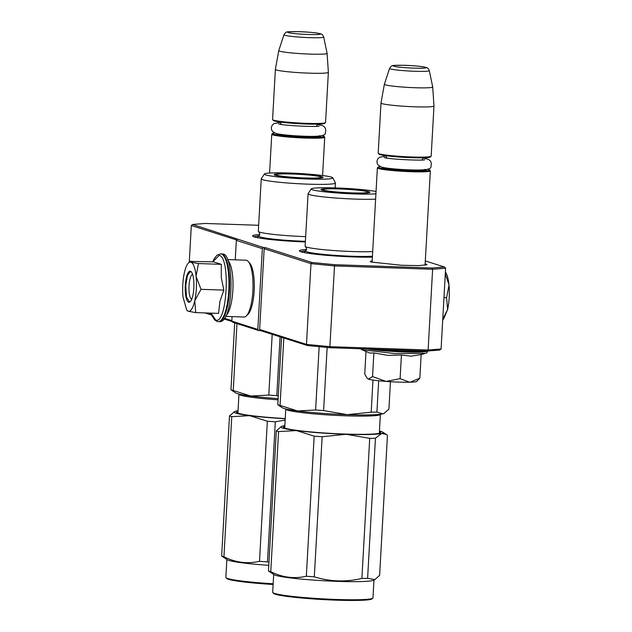 <?xml version="1.0" encoding="UTF-8"?>
<svg xmlns="http://www.w3.org/2000/svg" width="632" height="632" viewBox="0 0 632 632"><rect width="100%" height="100%" fill="white"/><g stroke="black" fill="none" stroke-linecap="round" stroke-linejoin="round"><path stroke-width="0.95" d="M306.631 249.45A42.636 3.2 3.2 0 0 299.481 251.062A42.636 3.2 3.2 0 0 301.014 251.805A42.636 3.2 3.2 0 0 372.382 257.129M259.807 234.527A42.636 3.2 3.2 0 0 252.658 236.147A42.636 3.2 3.2 0 0 254.19 236.889A42.636 3.2 3.2 0 0 305.375 241.961M425.162 263.67L427.034 264.721L418.977 265.606L401.454 265.266L371.229 262.043L370.202 261.545L372.177 260.708M258.646 225.284L205.147 223.459L192.61 224.463L263.497 247.562L265.322 247.625L312.01 262.501L334.589 264.697L431.917 268.015L444.454 267.02L425.312 260.921M444.454 267.02L445.607 268.229L441.097 348.983L439.809 350.033L427.279 351.037L329.943 347.719L307.373 345.522L260.676 330.647L259.649 329.477L264.168 248.724L310.991 263.639L312.01 262.501M334.589 264.697L329.872 346.668L306.473 344.393L310.991 263.639L334.383 265.914L432.62 269.264L431.917 268.015M441.097 348.983L428.109 350.017L432.62 269.264L445.607 268.229M192.61 224.463L191.33 225.513L236.739 239.986M235.246 259.831L236.328 240.373L262.343 248.66L257.832 329.414L258.859 330.583L232.845 322.296L231.818 321.127L232.07 316.608M236.328 240.373L237.49 239.275M263.497 247.562L262.343 248.66M260.676 330.647L258.859 330.583M264.168 248.724L265.322 247.625M427.279 351.037L428.109 350.017L329.872 346.668L329.943 347.719M232.213 321.577L223.949 318.947M211.704 315.044L205.068 312.927M189.276 262.169L191.33 225.513M231.849 320.622L224.455 318.267M211.349 314.088L208.031 313.03M257.832 329.414L231.818 321.127M259.649 329.477L306.473 344.393L307.373 345.522M300.54 251.639L306.038 250.667M253.716 236.724L259.215 235.752M322.589 175.514L324.73 137.223A26.528 1.991 3.2 0 1 301.867 137.918A26.528 1.991 3.2 0 1 272.771 134.877A26.528 1.991 -176.8 0 1 271.752 134.261A26.528 1.991 -176.8 0 1 271.839 134.118L272.637 133.407A25.77 1.936 -176.8 0 1 274.549 132.925M324.73 137.223A26.528 1.991 3.2 0 0 324.666 137.073L323.955 136.275A25.77 1.936 3.2 0 0 323.023 135.833A25.77 1.936 -176.8 0 0 322.107 135.58M323.955 136.275A25.77 1.936 3.2 0 1 302.76 137.144A25.77 1.936 3.2 0 1 273.545 134.142A25.77 1.936 -176.8 0 1 272.637 133.407M272.645 119.701A26.528 1.991 -176.8 0 0 273.601 120.159A26.528 1.991 3.2 0 0 301.701 123.153A26.528 1.991 3.2 0 0 325.472 122.655L324.674 123.359A25.77 1.936 3.2 0 1 301.583 123.848A25.77 1.936 3.2 0 1 274.28 120.941A25.77 1.936 -176.8 0 1 273.356 120.491L272.645 119.701A26.528 1.991 -176.8 0 1 272.574 119.543L275.386 69.354A26.528 1.991 -176.8 0 1 275.386 69.338L278.759 50.599A24.206 1.817 -176.8 0 1 278.767 50.584A24.206 1.817 -176.8 0 0 279.692 51.176A24.206 1.817 3.2 0 0 306.338 53.957A24.206 1.817 3.2 0 0 327.092 53.301A24.206 1.817 3.2 0 0 327.092 53.286L328.363 72.301A26.528 1.991 3.2 0 1 328.363 72.317A26.528 1.991 3.2 0 1 305.493 73.012A26.528 1.991 3.2 0 1 276.405 69.97A26.528 1.991 -176.8 0 1 275.386 69.354M325.472 122.655A26.528 1.991 3.2 0 0 325.559 122.505L328.363 72.317M425.067 265.243L430.345 170.869A26.528 1.991 3.2 0 1 407.482 171.564A26.528 1.991 3.2 0 1 378.386 168.523A26.528 1.991 -176.8 0 1 377.367 167.907A26.528 1.991 -176.8 0 1 377.454 167.764L378.244 167.053A25.77 1.936 -176.8 0 1 380.164 166.572M430.345 170.869A26.528 1.991 3.2 0 0 430.281 170.719L429.57 169.929A25.77 1.936 3.2 0 0 428.638 169.479A25.77 1.936 -176.8 0 0 427.714 169.226M429.57 169.929A25.77 1.936 3.2 0 1 408.375 170.79A25.77 1.936 3.2 0 1 379.161 167.796A25.77 1.936 -176.8 0 1 378.244 167.053M378.26 153.347A26.528 1.991 -176.8 0 0 379.208 153.805A26.528 1.991 3.2 0 0 407.316 156.799A26.528 1.991 3.2 0 0 431.087 156.302L430.289 157.005A25.77 1.936 3.2 0 1 407.198 157.494A25.77 1.936 3.2 0 1 379.895 154.587A25.77 1.936 -176.8 0 1 378.971 154.137L378.26 153.347A26.528 1.991 -176.8 0 1 378.189 153.189L380.993 103A26.528 1.991 -176.8 0 1 381.001 102.984L384.375 84.246A24.206 1.817 -176.8 0 1 384.382 84.23L389.596 68.406A19.876 1.493 3.2 0 0 390.355 68.896A19.876 1.493 3.2 0 0 412.348 71.187A19.876 1.493 3.2 0 0 429.286 70.626L432.707 86.932A24.206 1.817 3.2 0 0 432.707 86.932L433.979 105.947A26.528 1.991 3.2 0 1 433.979 105.963A26.528 1.991 3.2 0 1 411.108 106.658A26.528 1.991 3.2 0 1 382.02 103.616A26.528 1.991 -176.8 0 1 380.993 103M431.087 156.302A26.528 1.991 3.2 0 0 431.166 156.151L433.979 105.963M432.707 86.947A24.206 1.817 3.2 0 1 411.953 87.603A24.206 1.817 3.2 0 1 385.307 84.822A24.206 1.817 -176.8 0 1 384.375 84.246M398.847 382.107A24.632 1.849 -176.8 0 1 386.12 381.42L400.103 378.655L409.56 382.226A24.632 1.849 -176.8 0 1 398.847 382.107M419.846 378.213L416.607 381.467A24.632 1.849 3.2 0 1 409.971 382.218L419.846 378.213L421.173 354.56L410.926 356.164L401.431 354.994L387.866 355.374L373.875 352.94L369.894 353.083L361.994 349.796L394.771 353.557L425.344 353.335C426.632 353.162 427.414 352.324 427.69 350.831M368.432 379.153C371.284 379.974 377.178 380.733 386.12 381.42L372.548 376.601L368.432 379.153L367.034 378.149L368.432 379.153M409.971 382.218L409.56 382.226M366.007 351.479L364.743 374.112L367.042 378.149M373.875 352.94L372.548 376.601M401.431 354.994L400.103 378.655M196.133 276.587L201.031 289.33L194.735 300.84A24.632 6.857 -88 0 0 196.133 276.587L196.078 276.042A24.632 6.857 92 0 0 191.022 262.217L190.856 262.162A24.632 6.857 92 0 0 188.383 263.078A24.632 6.857 92 0 0 184.449 272.337L184.339 272.827A24.632 6.857 -88 0 0 182.806 284.558A24.632 6.857 -88 0 0 183.019 297.111L186.78 310.209L188.154 311.228M195.762 312.611L188.194 311.244C190.769 311.75 192.95 308.282 194.735 300.84L195.762 312.611L218.569 313.393L219.928 301.456L223.839 290.104L221.279 277.559L221.311 264.334L213.498 261.846L190.011 261.403M191.725 299.244A12.506 3.476 92 0 1 189.039 285.719A12.506 3.476 92 0 1 192.578 274.359M218.317 321.633A33.923 9.441 92 0 0 228.855 289.377A33.923 9.441 92 0 0 221.366 253.961A33.923 9.441 92 0 0 220.631 253.827L216.934 255.225L214.066 258.994L212.779 261.822L219.225 255.375C230.822 257.042 226.991 325.599 215.615 319.95L211.041 313.132L212.139 316.063L214.714 319.982L217.021 321.412L218.972 321.656A33.923 9.441 92 0 0 229.511 289.401A33.923 9.441 92 0 0 222.014 253.985A33.923 9.441 92 0 0 221.287 253.851L222.583 254.08C234.393 252.437 234.298 324.026 218.972 321.656M185.302 285.356A15.539 4.321 92 0 1 191.322 271.894A15.539 4.321 92 0 1 193.834 288.073A15.539 4.321 92 0 1 190.311 301.622A15.539 4.321 92 0 1 185.302 285.356M188.194 311.244L186.78 310.209M190.69 261.071L190.856 262.162M191.022 262.217L198.495 263.552L196.078 276.042M221.311 264.334L198.495 263.552M223.839 290.104L201.031 289.33M190.485 301.432L189.41 301.875L186.487 296.906L185.769 285.403L187.443 275.505L190.445 271.57L191.488 272.092M449.194 297.49A24.632 6.857 92 0 1 447.606 309.459L446.587 297.696L449.004 285.206A24.632 6.857 92 0 1 449.194 297.49M442.724 319.871L443.617 318.963L447.606 309.459L442.763 319.176M449.004 285.206L448.949 284.661A24.632 6.857 -88 0 0 445.394 272.044M443.964 297.609L446.587 297.696M448.949 284.661L445.284 273.996M227.528 259.562L246.022 260.194A28.424 7.908 92 0 1 246.63 260.305A28.424 7.908 92 0 1 248.265 261.49L249.869 263.362A26.528 7.379 92 0 1 254.151 290.989A26.528 7.379 92 0 1 248.139 314.12L246.417 315.874A28.424 7.908 92 0 1 244.086 317.011L225.592 316.387M248.265 261.49A28.424 7.908 92 0 1 252.855 291.091A28.424 7.908 92 0 1 246.417 315.874M227.883 260.416A28.424 7.908 92 0 1 232.845 290.412A28.424 7.908 92 0 1 226.003 315.558M372.69 251.576A37.146 2.789 -176.8 0 1 336.161 250.707A37.146 2.789 -176.8 0 1 306.56 247.08A37.146 2.789 3.2 0 1 305.556 246.678L306.686 249.032L305.856 250.857A36.253 2.718 3.2 0 0 307.152 251.876A36.253 2.718 -176.8 0 0 336.706 255.462A36.253 2.718 -176.8 0 0 372.43 256.229M376.048 191.488A34.302 2.575 3.2 0 0 338.349 188.02A34.302 2.575 3.2 0 0 311.221 188.913L308.108 193.645A37.146 2.789 3.2 0 0 308.068 193.763L305.13 246.219A37.146 2.789 3.2 0 0 305.556 246.678M384.114 413.352L383.79 413.51A51.168 3.839 -176.8 0 1 382.731 413.865L384.114 413.344L388.917 409.125L390.45 381.712M279.139 405.681L277.788 404.693A56.848 4.266 3.2 0 0 280.047 405.42L283.815 338.017M277.788 404.693L281.556 337.298M280.047 405.42L297.656 410.966A51.168 3.839 -176.8 0 1 282.488 407.845L278.902 405.523M371.189 412.198A56.848 4.266 3.2 0 0 376.909 412.072L382.731 413.865A51.168 3.839 3.2 0 1 347.213 414.655L323.608 410.579A56.848 4.266 3.2 0 1 315.621 409.978L297.656 410.966A51.168 3.839 3.2 0 0 347.213 414.655L371.189 412.198L372.983 380.061M315.621 409.978L319.16 346.668M323.608 410.579L327.139 347.442M376.909 412.072L378.663 380.756M368.922 191.733A24.474 1.833 3.2 0 0 341.841 188.921A24.474 1.833 3.2 0 0 320.993 189.608A24.474 1.833 3.2 0 0 321.933 190.137A24.474 1.833 3.2 0 0 348.524 192.926A24.474 1.833 3.2 0 0 369.854 192.333A24.474 1.833 3.2 0 0 368.922 191.733M311.221 188.913A34.302 2.575 3.2 0 0 312.5 189.813A34.302 2.575 3.2 0 0 342.11 193.313A34.302 2.575 3.2 0 0 375.922 193.803M305.872 250.841A36.253 2.718 3.2 0 0 305.856 250.857L303.968 252.531M308.068 193.763A37.146 2.789 3.2 0 0 309.49 194.624A37.146 2.789 -176.8 0 0 339.1 198.258A37.146 2.789 -176.8 0 0 375.621 199.127M284.85 425.707A51.168 3.839 -176.8 0 0 282.52 426.11L282.52 426.11A51.168 3.839 3.2 0 0 281.445 426.474A51.168 3.839 3.2 0 0 296.519 430.582L278.586 431.577A56.848 4.266 -176.8 0 1 276.326 430.85L268.489 570.941A56.848 4.266 -176.8 0 0 269.477 571.296A56.848 4.266 -176.8 0 0 270.757 571.668C282.37 577.506 294.228 579.023 306.33 576.226A56.848 4.266 -176.8 0 0 314.309 576.826C329.928 581.677 345.791 582.222 361.891 578.446A56.848 4.266 -176.8 0 0 367.611 578.319L374.815 579.599L379.619 575.373L387.448 435.282L386.342 434.445L381.641 433.489A51.168 3.839 3.2 0 0 382.747 432.138A51.168 3.839 3.2 0 0 381.191 431.474A51.168 3.839 3.2 0 0 379.453 431M374.705 579.655L373.528 580.239A50.22 3.768 -176.8 0 1 327.439 580.934A50.22 3.768 -176.8 0 1 275.631 575.325A50.22 3.768 3.2 0 1 274.098 574.686L268.489 570.941M381.641 433.489L375.447 438.229A56.848 4.266 -176.8 0 1 369.72 438.355L346.162 434.279L322.146 436.736A56.848 4.266 -176.8 0 1 314.159 436.143L296.519 430.582M381.617 433.489A51.168 3.839 -176.8 0 1 346.162 434.279M346.067 434.279A51.168 3.839 -176.8 0 1 296.59 430.597M276.326 430.85L281.445 426.474M284.755 427.358A47.945 3.595 3.2 0 0 284.187 427.777M379.887 433.125A47.945 3.595 3.2 0 0 379.358 432.651M284.811 426.316A48.703 3.65 3.2 0 0 283.563 427.366A48.703 3.65 3.2 0 0 285.316 428.212A48.703 3.65 3.2 0 0 336.903 433.71A48.703 3.65 3.2 0 0 380.543 432.786A48.703 3.65 3.2 0 0 379.421 431.601M367.611 578.319L375.447 438.229M361.891 578.446L369.72 438.355M314.309 576.826L322.146 436.736M306.33 576.226L314.159 436.143M270.757 571.668L278.586 431.577M373.97 580.018L372.967 597.888A50.22 3.768 -176.8 0 1 372.809 598.164A50.22 3.768 -176.8 0 1 327.81 599.112A50.22 3.768 -176.8 0 1 274.62 593.44A50.22 3.768 -176.8 0 1 272.811 592.571A50.22 3.768 -176.8 0 1 272.684 592.279L273.688 574.417M372.809 598.164L372.019 598.867A49.462 3.705 -176.8 0 1 327.692 599.808A49.462 3.705 -176.8 0 1 275.307 594.222A49.462 3.705 -176.8 0 1 273.53 593.361L272.811 592.571M351.597 192.871A22.491 1.683 -176.8 0 1 322.992 189.576A22.491 1.683 -176.8 0 1 339.25 188.936A22.491 1.683 3.2 0 1 367.863 192.089A22.491 1.683 3.2 0 1 351.597 192.871M305.667 236.629A37.146 2.789 -176.8 0 1 259.736 232.157A37.146 2.789 3.2 0 1 258.733 231.754L259.863 234.109L259.033 235.941A36.253 2.718 3.2 0 0 259.033 235.941A36.253 2.718 3.2 0 0 260.329 236.96A36.253 2.718 -176.8 0 0 305.406 241.329M264.397 173.99A34.302 2.575 3.2 0 0 265.677 174.898A34.302 2.575 3.2 0 0 304.016 178.864A34.302 2.575 3.2 0 0 332.819 177.821A34.302 2.575 3.2 0 0 331.524 177.142A34.302 2.575 3.2 0 0 294.654 173.239A34.302 2.575 3.2 0 0 264.397 173.99L261.285 178.73A37.146 2.789 3.2 0 0 261.237 178.848L258.306 231.304A37.146 2.789 3.2 0 0 258.733 231.754M232.315 390.758L230.964 389.778A56.848 4.266 3.2 0 0 233.224 390.497L236.968 323.608M230.964 389.778L234.701 322.889M233.224 390.497L250.825 396.051A51.168 3.839 -176.8 0 1 235.665 392.93L232.078 390.608M278.27 396.098L276.784 395.656A56.848 4.266 3.2 0 1 268.798 395.063L250.825 396.051A51.168 3.839 3.2 0 0 278.127 398.595M268.798 395.063L272.195 334.312M276.784 395.656L280.071 336.824M322.091 176.818A24.474 1.833 3.2 0 0 295.018 173.998A24.474 1.833 3.2 0 0 274.17 174.685A24.474 1.833 3.2 0 0 275.11 175.214A24.474 1.833 3.2 0 0 301.701 178.011A24.474 1.833 3.2 0 0 323.031 177.418A24.474 1.833 3.2 0 0 322.091 176.818M261.237 178.848A37.146 2.789 3.2 0 0 262.667 179.709A37.146 2.789 -176.8 0 0 303.4 183.967A37.146 2.789 -176.8 0 0 335.41 182.996L335.134 187.909M332.819 177.821L335.387 182.877A37.146 2.789 -176.8 0 1 335.41 182.996M268.971 562.338L267.486 561.903A56.848 4.266 -176.8 0 1 259.507 561.311C247.404 564.107 235.546 562.583 223.933 556.745A56.848 4.266 -176.8 0 1 222.654 556.381A56.848 4.266 -176.8 0 1 221.666 556.026L229.503 415.935L234.622 411.551A51.168 3.839 3.2 0 0 249.695 415.666L231.762 416.654A56.848 4.266 -176.8 0 1 229.503 415.935M268.805 565.316A50.22 3.768 -176.8 0 1 228.808 560.41A50.22 3.768 3.2 0 1 227.275 559.762L221.666 556.026M285.166 420.059L275.323 421.821A56.848 4.266 -176.8 0 1 267.336 421.22L249.695 415.666M285.237 418.724A51.168 3.839 -176.8 0 1 249.766 415.674M238.027 410.792A51.168 3.839 -176.8 0 0 235.697 411.195L235.673 411.203A51.168 3.839 3.2 0 0 234.622 411.551M237.932 412.443A47.945 3.595 3.2 0 0 237.363 412.862M237.988 411.393A48.703 3.65 3.2 0 0 236.739 412.451A48.703 3.65 3.2 0 0 238.493 413.288A48.703 3.65 3.2 0 0 285.245 418.542M267.486 561.903L275.323 421.821M259.507 561.311L267.336 421.22M223.933 556.745L231.762 416.654M273.166 583.778A50.22 3.768 -176.8 0 1 227.797 578.525A50.22 3.768 -176.8 0 1 225.987 577.656A50.22 3.768 -176.8 0 1 225.861 577.364L226.864 559.494M273.127 584.474A49.462 3.705 -176.8 0 1 228.484 579.307A49.462 3.705 -176.8 0 1 226.706 578.446L225.987 577.656M304.774 177.955A22.491 1.683 -176.8 0 1 276.168 174.661A22.491 1.683 -176.8 0 1 292.426 174.021A22.491 1.683 3.2 0 1 321.04 177.165A22.491 1.683 3.2 0 1 304.774 177.955M319.389 135.706C328.498 138.234 283.642 136.702 277.179 134.268L276.5 133.581M323.671 36.98C322.905 34.981 321.846 33.923 320.487 33.796C315.81 32.666 308.226 31.948 297.735 31.616C285.593 32.035 286.707 30.826 283.981 34.76A19.876 1.493 3.2 0 0 284.74 35.25A19.876 1.493 3.2 0 0 306.741 37.541A19.876 1.493 3.2 0 0 323.671 36.98L327.092 53.286M319.547 33.63C314.783 31.837 281.698 30.707 288.413 32.572C293.185 34.365 326.27 35.495 319.547 33.63M425.004 169.352C434.113 171.88 389.257 170.348 382.795 167.915L382.115 167.227M425.162 67.276C420.399 65.483 387.313 64.353 394.028 66.218C398.8 68.011 431.885 69.141 425.162 67.276M374.033 349.22A33.923 2.544 3.2 0 0 425.202 350.965M366.837 348.975A33.923 2.544 3.2 0 0 403.366 351.913A33.923 2.544 3.2 0 0 427.588 351.013M284.716 428.006L285.783 409.046A47.376 3.555 3.2 0 0 287.6 410.136A47.376 3.555 3.2 0 0 339.55 415.572A47.376 3.555 3.2 0 0 380.385 414.331L379.326 433.291M237.893 413.083L238.959 394.123A47.376 3.555 3.2 0 0 240.776 395.221A47.376 3.555 3.2 0 0 278.056 399.819M269.588 173.034L271.752 134.261M316.324 126.368L317.754 124.149M280.142 122.047L281.319 124.409M283.981 34.76L278.767 50.584M372.09 262.28L377.367 167.907M421.939 160.015L423.369 157.795M385.757 155.693L386.934 158.055M429.286 70.626C428.52 68.627 427.453 67.569 426.102 67.442C421.426 66.321 413.842 65.594 403.35 65.262C391.208 65.681 392.322 64.48 389.596 68.406M361.994 349.796L360.517 348.761M421.173 354.56L425.344 353.335M220.631 253.827L221.287 253.851M188.383 263.078L189.963 261.482M424.309 159.912L424.712 159.77C424.246 160.773 388.767 159.39 384.24 157.51L384.217 157.502M386.041 156.017L379.508 157.265L377.746 158.924L376.917 161.421L377.264 163.625L378.157 165.086L381.222 166.974C386.247 168.602 403.84 169.905 416.243 170.024C426.521 170.095 431.411 168.965 430.913 166.635C431.988 162.677 430.748 160.117 427.208 158.98L423.053 158.087M318.694 126.266L319.097 126.116C318.639 127.127 283.152 125.744 278.625 123.864L278.601 123.856M280.426 122.371L273.893 123.619L272.131 125.278L271.302 127.775L271.657 129.979L272.542 131.44L275.607 133.328C280.632 134.956 298.225 136.259 310.628 136.378C320.906 136.449 325.796 135.319 325.306 132.989C326.373 129.023 325.132 126.471 321.593 125.334L317.438 124.441M382.747 432.138L385.986 434.231M322.992 189.576L322.573 190.311M368.203 192.863L367.863 192.089M259.041 235.933L257.145 237.616M276.168 174.661L275.75 175.396M321.38 177.948L321.04 177.165"/></g></svg>
